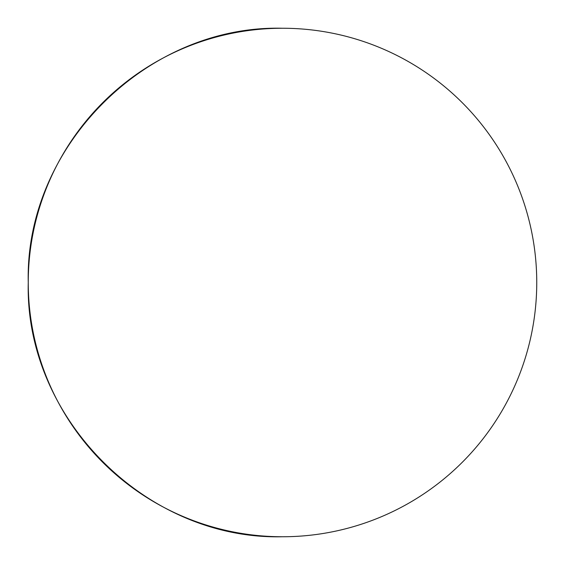<?xml version="1.0" encoding="UTF-8"?>
<svg xmlns="http://www.w3.org/2000/svg" width="565" height="565" viewBox="0 0 565 565"><rect width="100%" height="100%" fill="white"/><g stroke="black" fill="none" stroke-linecap="round" stroke-linejoin="round"><path stroke-width="0.85" d="M28.25 282.5C24.747 146.639 146.639 24.747 282.5 28.25A254.25 254.25 0 0 0 28.25 282.5A254.25 254.25 0 0 0 282.5 536.75C146.639 540.253 24.747 418.361 28.25 282.5M282.5 536.75A254.25 254.25 0 0 0 536.75 282.5A254.25 254.25 0 0 0 282.5 28.25"/></g></svg>
